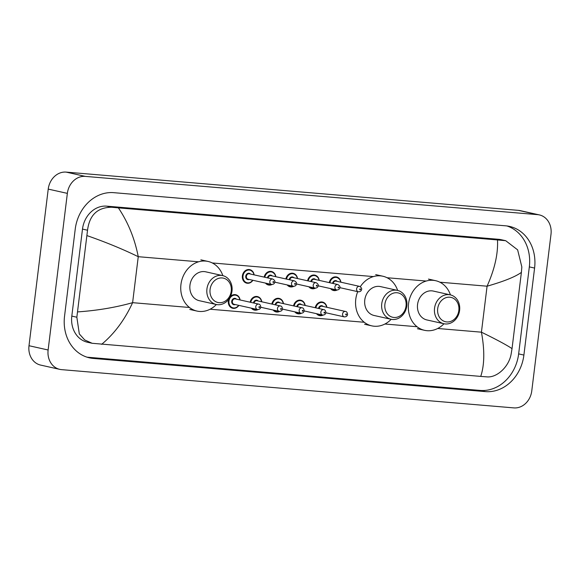 <?xml version="1.0" encoding="UTF-8"?>
<svg xmlns="http://www.w3.org/2000/svg" width="580" height="580" viewBox="0 0 580 580"><rect width="100%" height="100%" fill="white"/><g stroke="black" fill="none" stroke-linecap="round" stroke-linejoin="round"><path stroke-width="0.87" d="M59.755 369.358L40.629 365.088A18.488 15.682 -77.4 0 1 29 345.716L48.227 189.102A18.488 15.682 -77.4 0 1 66.142 172.108L518.462 210.366A18.488 15.682 -77.4 0 1 520.245 210.642L539.371 214.912A18.488 15.682 -77.4 0 1 551 234.284L531.773 390.898A18.488 15.682 -77.4 0 1 513.858 407.892L61.538 369.634A18.488 15.682 -77.4 0 1 59.755 369.358A18.488 15.682 -77.4 0 1 48.125 349.994L67.353 193.372A18.488 15.682 -77.4 0 1 85.267 176.385L537.587 214.643A18.488 15.682 -77.4 0 1 539.371 214.912M523.899 355.069L534.586 268.062A39.752 33.712 102.6 0 0 509.581 226.417A39.752 33.712 102.6 0 0 505.745 225.83L113.738 192.669A39.752 33.712 102.6 0 0 75.219 229.209L64.539 316.216A39.752 33.712 102.6 0 0 89.545 357.86A39.752 33.712 102.6 0 0 93.38 358.447L485.387 391.609A39.752 33.712 102.6 0 0 523.899 355.069L518.643 353.894L529.33 266.887A39.752 33.712 102.6 0 0 506.927 225.954M86.942 357.149A39.752 33.712 102.6 0 0 88.124 357.273L480.131 390.427A39.752 33.712 102.6 0 0 518.643 353.894M512.031 348.631L511.154 353.959C508.935 366.915 496.784 377.928 486.809 376.862L480.733 376.405C484.532 364.979 484.764 350.24 481.429 332.18C496.763 339.692 506.963 345.18 512.031 348.631L521.391 272.382C515.41 276.762 503.969 281.365 487.077 286.201C494.733 269.04 498.205 253.619 497.488 239.939L505.716 240.707L501.098 239.678A24.962 21.17 102.6 0 0 498.684 239.308L106.676 206.146A24.962 21.17 102.6 0 0 82.49 229.093L71.811 316.1A24.962 21.17 102.6 0 0 87.507 342.251L92.133 343.28L84.709 339.952L79.315 333.928L76.85 317.224L87.536 230.216C89.48 215.064 97.484 207.408 111.556 207.241L118.392 207.872C128.093 222.314 134.712 238.59 138.25 256.693C122.764 249.146 105.712 242.128 87.094 235.647M480.733 376.405L92.133 343.28M497.488 239.939L118.392 207.872M505.716 240.707L517.635 249.857L521.841 266.952L521.391 272.382M77.727 311.895C97.237 310.539 115.529 307.465 132.61 302.673C124.743 319.79 114.419 333.674 101.638 344.339M437.69 308.676A12.477 10.585 -77.4 0 1 449.783 297.207A12.477 10.585 -77.4 0 1 458.838 310.459A12.477 10.585 -77.4 0 1 446.745 321.929A12.477 10.585 -77.4 0 1 437.69 308.676M434.543 308.241A14.79 12.543 -77.4 0 1 450.298 294.865A14.79 12.543 -77.4 0 1 459.607 310.358A14.79 12.543 -77.4 0 1 443.845 323.734A14.79 12.543 -77.4 0 1 434.543 308.241M450.298 294.865L433.325 291.073A14.79 12.543 102.6 0 0 417.564 304.449A14.79 12.543 102.6 0 0 426.873 319.942L443.845 323.734M443.983 323.763A25.426 21.561 -77.4 0 1 424.553 330.317A25.426 21.561 -77.4 0 1 408.559 303.681A25.426 21.561 -77.4 0 1 435.645 280.698A25.426 21.561 -77.4 0 1 450.442 294.901M384.902 304.21A12.477 10.585 -77.4 0 1 396.995 292.74A12.477 10.585 -77.4 0 1 406.051 306.001A12.477 10.585 -77.4 0 1 393.958 317.47A12.477 10.585 -77.4 0 1 384.902 304.21M381.749 303.775A14.79 12.543 -77.4 0 1 397.51 290.399A14.79 12.543 -77.4 0 1 406.812 305.892A14.79 12.543 -77.4 0 1 391.05 319.268A14.79 12.543 -77.4 0 1 381.749 303.775M397.51 290.399L380.538 286.607A14.79 12.543 102.6 0 0 364.776 299.983A14.79 12.543 102.6 0 0 374.078 315.476L391.05 319.268M391.196 319.305A25.426 21.561 -77.4 0 1 371.758 325.851A25.426 21.561 -77.4 0 1 355.772 299.222A25.426 21.561 -77.4 0 1 357.729 291.653M360.325 286.687A25.426 21.561 -77.4 0 1 382.858 276.232A25.426 21.561 -77.4 0 1 397.648 290.435M210.083 289.42A12.477 10.585 -77.4 0 1 222.176 277.95A12.477 10.585 -77.4 0 1 231.231 291.211A12.477 10.585 -77.4 0 1 219.138 302.68A12.477 10.585 -77.4 0 1 210.083 289.42M206.93 288.992A14.79 12.543 -77.4 0 1 222.691 275.616A14.79 12.543 -77.4 0 1 231.993 291.109A14.79 12.543 -77.4 0 1 216.238 304.486A14.79 12.543 -77.4 0 1 206.93 288.992M222.691 275.616L205.719 271.817A14.79 12.543 102.6 0 0 189.957 285.193A14.79 12.543 102.6 0 0 199.266 300.687L216.238 304.486M216.376 304.514A25.426 21.561 -77.4 0 1 196.946 311.061A25.426 21.561 -77.4 0 1 180.953 284.432A25.426 21.561 -77.4 0 1 208.039 261.442A25.426 21.561 -77.4 0 1 222.836 275.645M437.712 328.483L481.429 332.18L487.077 286.201L439.887 282.206M189.45 307.48L132.61 302.673L138.25 256.693L198.57 261.798M212.28 262.957L373.389 276.58M387.092 277.74L426.177 281.046M210.105 309.227L364.269 322.27M384.924 324.017L417.056 326.736M85.267 176.385L66.142 172.108M67.353 193.372L48.227 189.102M48.125 349.994L29 345.716M537.587 214.643L518.462 210.366M529.33 266.887L534.586 268.062M480.131 390.427L485.387 391.609M88.124 357.273L93.38 358.447M71.811 316.1L76.85 317.224M82.49 229.093L87.536 230.216M106.676 206.146L111.556 207.241M498.684 239.308L503.563 240.395M337.096 290.014A6.931 5.88 -77.4 0 1 333.529 290.507A6.931 5.88 -77.4 0 1 330.549 288.594M331.521 288.811A6.474 5.488 102.6 0 0 336.545 289.935M332.565 283.359A3.233 2.74 -77.4 0 1 334.508 280.778A3.233 2.74 -77.4 0 1 337.263 281.394M359.549 286.375C361.202 287.361 361.898 288.369 361.63 289.398C361.318 291 360.224 291.798 358.339 291.791A2.777 2.349 -77.4 0 1 356.599 288.883A2.777 2.349 -77.4 0 1 359.549 286.375L336.125 281.14A2.777 2.349 102.6 0 0 333.188 283.497M359.752 289.318A0.464 0.392 102.6 0 0 360.535 289.384A0.464 0.392 102.6 0 0 359.752 289.318M329.266 282.619A6.931 5.88 -77.4 0 1 336.552 276.972A6.931 5.88 -77.4 0 1 340.902 282.206M340.721 282.17A6.474 5.488 102.6 0 0 335.407 277.37A6.474 5.488 102.6 0 0 329.889 282.764M315.397 288.18A6.931 5.88 -77.4 0 1 311.83 288.673A6.931 5.88 -77.4 0 1 308.85 286.759M309.829 286.977A6.474 5.488 102.6 0 0 314.846 288.101M310.873 281.525A3.233 2.74 -77.4 0 1 312.808 278.944A3.233 2.74 -77.4 0 1 315.571 279.56M337.857 284.541C339.51 285.527 340.199 286.527 339.938 287.564C339.626 289.166 338.531 289.964 336.646 289.957A2.777 2.349 -77.4 0 1 334.899 287.049A2.777 2.349 -77.4 0 1 337.857 284.541L314.425 279.306A2.777 2.349 102.6 0 0 311.496 281.662M338.053 287.484A0.464 0.392 102.6 0 0 338.836 287.549A0.464 0.392 102.6 0 0 338.053 287.484M307.574 280.785A6.931 5.88 -77.4 0 1 314.86 275.137A6.931 5.88 -77.4 0 1 319.21 280.372M319.029 280.336A6.474 5.488 102.6 0 0 313.715 275.536A6.474 5.488 102.6 0 0 308.19 280.923M293.705 286.346A6.931 5.88 -77.4 0 1 290.138 286.839A6.931 5.88 -77.4 0 1 287.158 284.925M288.13 285.142A6.474 5.488 102.6 0 0 293.154 286.266M289.173 279.69A3.233 2.74 -77.4 0 1 291.117 277.11A3.233 2.74 -77.4 0 1 293.871 277.726M316.158 282.707C317.811 283.685 318.507 284.693 318.239 285.73C317.927 287.332 316.832 288.13 314.947 288.122A2.777 2.349 -77.4 0 1 313.207 285.215A2.777 2.349 -77.4 0 1 316.158 282.707L292.733 277.472A2.777 2.349 102.6 0 0 289.797 279.828M316.361 285.65A0.464 0.392 102.6 0 0 317.144 285.715A0.464 0.392 102.6 0 0 316.361 285.65M285.875 278.951A6.931 5.88 -77.4 0 1 293.161 273.303A6.931 5.88 -77.4 0 1 297.511 278.538M297.33 278.501A6.474 5.488 102.6 0 0 292.015 273.702A6.474 5.488 102.6 0 0 286.498 279.089M272.005 284.512A6.931 5.88 -77.4 0 1 268.438 284.998A6.931 5.88 -77.4 0 1 265.459 283.083M266.438 283.308A6.474 5.488 102.6 0 0 271.454 284.425M267.481 277.856A3.233 2.74 -77.4 0 1 269.417 275.275A3.233 2.74 -77.4 0 1 272.18 275.892M294.466 280.872C296.119 281.851 296.808 282.859 296.547 283.895C296.235 285.498 295.14 286.295 293.255 286.288A2.777 2.349 -77.4 0 1 291.508 283.381A2.777 2.349 -77.4 0 1 294.466 280.872L271.034 275.638A2.777 2.349 102.6 0 0 268.105 277.994M294.662 283.816A0.464 0.392 102.6 0 0 295.445 283.881A0.464 0.392 102.6 0 0 294.662 283.816M264.183 277.117A6.931 5.88 -77.4 0 1 271.469 271.469A6.931 5.88 -77.4 0 1 275.819 276.704M275.638 276.66A6.474 5.488 102.6 0 0 270.324 271.868A6.474 5.488 102.6 0 0 264.799 277.255M252.909 280.285A6.931 5.88 -77.4 0 1 246.746 283.163A6.931 5.88 -77.4 0 1 242.382 275.899A6.931 5.88 -77.4 0 1 249.77 269.635A6.931 5.88 -77.4 0 1 254.12 274.869M253.938 274.826A6.474 5.488 102.6 0 0 248.378 270.048A6.474 5.488 102.6 0 0 243.013 275.986A6.474 5.488 102.6 0 0 246.232 282.489A6.474 5.488 102.6 0 0 252.728 280.242M249.269 279.466A3.233 2.74 -77.4 0 1 245.753 276.218A3.233 2.74 -77.4 0 1 247.638 273.477A3.233 2.74 -77.4 0 1 250.48 274.057M249.342 273.796A2.777 2.349 102.6 0 0 246.384 276.305A2.777 2.349 102.6 0 0 248.131 279.212L271.556 284.454A2.777 2.349 -77.4 0 1 269.816 281.546A2.777 2.349 -77.4 0 1 272.767 279.038L249.342 273.796M272.97 281.981A0.464 0.392 102.6 0 0 273.753 282.047A0.464 0.392 102.6 0 0 272.97 281.981M315.223 307.719A6.931 5.88 -77.4 0 1 322.509 302.064A6.931 5.88 -77.4 0 1 326.866 307.306M326.685 307.262A6.474 5.488 102.6 0 0 321.363 302.463A6.474 5.488 102.6 0 0 315.846 307.857M342.555 313.983A2.777 2.349 -77.4 0 1 345.506 311.474C346.608 311.496 347.304 312.504 347.587 314.49C347.282 316.093 346.18 316.89 344.295 316.883A2.777 2.349 -77.4 0 1 342.555 313.983M346.492 314.476A0.464 0.392 102.6 0 0 345.709 314.411A0.464 0.392 102.6 0 0 346.492 314.476M345.506 311.474L322.081 306.233A2.777 2.349 102.6 0 0 319.152 308.596M323.053 315.114A6.931 5.88 -77.4 0 1 319.486 315.6A6.931 5.88 -77.4 0 1 316.506 313.686M318.529 308.451A3.233 2.74 -77.4 0 1 320.464 305.87A3.233 2.74 -77.4 0 1 323.219 306.486M317.477 313.903A6.474 5.488 102.6 0 0 322.502 315.027M293.531 305.877A6.931 5.88 -77.4 0 1 300.817 300.23A6.931 5.88 -77.4 0 1 305.167 305.464M304.986 305.428A6.474 5.488 102.6 0 0 299.671 300.629A6.474 5.488 102.6 0 0 294.154 306.022M320.856 312.142A2.777 2.349 -77.4 0 1 323.814 309.633C324.916 309.662 325.605 310.67 325.895 312.656C325.583 314.258 324.488 315.056 322.603 315.049A2.777 2.349 -77.4 0 1 320.856 312.142M324.793 312.642A0.464 0.392 102.6 0 0 324.01 312.576A0.464 0.392 102.6 0 0 324.793 312.642M323.814 309.633L300.389 304.399A2.777 2.349 102.6 0 0 297.453 306.762M301.361 313.272A6.931 5.88 -77.4 0 1 297.794 313.765A6.931 5.88 -77.4 0 1 294.807 311.851M296.829 306.617A3.233 2.74 -77.4 0 1 298.765 304.036A3.233 2.74 -77.4 0 1 301.527 304.652M295.786 312.069A6.474 5.488 102.6 0 0 300.802 313.193M271.832 304.043A6.931 5.88 -77.4 0 1 279.118 298.395A6.931 5.88 -77.4 0 1 283.475 303.63M283.294 303.594A6.474 5.488 102.6 0 0 277.972 298.794A6.474 5.488 102.6 0 0 272.455 304.188M299.164 310.307A2.777 2.349 -77.4 0 1 302.115 307.799C303.217 307.828 303.913 308.836 304.195 310.822C303.891 312.424 302.789 313.222 300.904 313.214A2.777 2.349 -77.4 0 1 299.164 310.307M303.101 310.808A0.464 0.392 102.6 0 0 302.318 310.742A0.464 0.392 102.6 0 0 303.101 310.808M302.115 307.799L278.69 302.564A2.777 2.349 102.6 0 0 275.761 304.921M279.661 311.438A6.931 5.88 -77.4 0 1 276.094 311.931A6.931 5.88 -77.4 0 1 273.115 310.017M275.137 304.783A3.233 2.74 -77.4 0 1 277.073 302.202A3.233 2.74 -77.4 0 1 279.828 302.818M274.086 310.235A6.474 5.488 102.6 0 0 279.111 311.358M250.139 302.209A6.931 5.88 -77.4 0 1 257.426 296.561A6.931 5.88 -77.4 0 1 261.776 301.796M261.594 301.76A6.474 5.488 102.6 0 0 256.28 296.96A6.474 5.488 102.6 0 0 250.763 302.347M277.465 308.473A2.777 2.349 -77.4 0 1 280.423 305.964C281.525 305.993 282.221 307.001 282.504 308.988C282.192 310.59 281.097 311.387 279.212 311.38A2.777 2.349 -77.4 0 1 277.465 308.473M281.401 308.973A0.464 0.392 102.6 0 0 280.618 308.908A0.464 0.392 102.6 0 0 281.401 308.973M280.423 305.964L256.998 300.73A2.777 2.349 102.6 0 0 254.062 303.086M257.969 309.604A6.931 5.88 -77.4 0 1 254.402 310.097A6.931 5.88 -77.4 0 1 251.415 308.183M253.438 302.949A3.233 2.74 -77.4 0 1 255.374 300.368A3.233 2.74 -77.4 0 1 258.136 300.984M252.394 308.4A6.474 5.488 102.6 0 0 257.411 309.524M238.873 305.377A6.931 5.88 -77.4 0 1 232.703 308.263A6.931 5.88 -77.4 0 1 228.339 300.998A6.931 5.88 -77.4 0 1 228.759 299.244M230.398 296.547A6.931 5.88 -77.4 0 1 235.726 294.727A6.931 5.88 -77.4 0 1 240.084 299.962M239.902 299.918A6.474 5.488 102.6 0 0 234.335 295.147A6.474 5.488 102.6 0 0 228.969 301.085A6.474 5.488 102.6 0 0 232.188 307.581A6.474 5.488 102.6 0 0 238.692 305.334M235.226 304.558A3.233 2.74 -77.4 0 1 231.717 301.317A3.233 2.74 -77.4 0 1 233.595 298.57A3.233 2.74 -77.4 0 1 236.437 299.149M258.724 304.13L235.299 298.896A2.777 2.349 102.6 0 0 232.348 301.404A2.777 2.349 102.6 0 0 234.088 304.304L257.513 309.546A2.777 2.349 -77.4 0 1 255.773 306.639A2.777 2.349 -77.4 0 1 258.724 304.13C259.825 304.159 260.521 305.167 260.804 307.154C260.5 308.756 259.398 309.553 257.513 309.546M259.709 307.139A0.464 0.392 102.6 0 0 258.926 307.074A0.464 0.392 102.6 0 0 259.709 307.139M435.645 280.698L428.475 279.089M424.553 330.317L417.382 328.715M382.858 276.232L375.688 274.623M371.758 325.851L364.588 324.249M208.039 261.442L200.868 259.84M196.946 311.061L189.776 309.459M333.529 290.507L337.154 290.022M358.339 291.791L339.916 287.673M340.967 282.221L340.076 279.618L336.552 276.972M311.83 288.673L315.455 288.18M336.646 289.957L318.224 285.839M319.275 280.387L318.376 277.776L314.86 275.137M290.138 286.839L293.763 286.346M314.947 288.122L296.532 284.004M297.576 278.552L296.685 275.942L293.161 273.303M268.438 284.998L272.063 284.512M293.255 286.288L274.833 282.17M275.884 276.718L274.985 274.108L271.469 271.469M246.746 283.163L249.828 282.917L252.974 280.292M271.556 284.454C273.441 284.461 274.536 283.663 274.848 282.061C275.116 281.024 274.42 280.017 272.767 279.038M254.185 274.884L253.293 272.274L249.77 269.635M322.509 302.064L325.192 303.601L326.924 307.32M344.295 316.883L325.88 312.765M319.486 315.6L323.111 315.114M300.817 300.23L303.5 301.767L305.232 305.479M322.603 315.049L304.181 310.931M297.794 313.765L301.411 313.28M279.118 298.395L281.8 299.933L283.533 303.644M300.904 313.214L282.489 309.096M276.094 311.931L279.719 311.445M257.426 296.561L260.108 298.098L261.841 301.81M279.212 311.38L260.79 307.262M254.402 310.097L258.02 309.604M235.726 294.727L238.409 296.257L240.142 299.976M232.703 308.263L235.785 308.016L238.931 305.392"/></g></svg>
